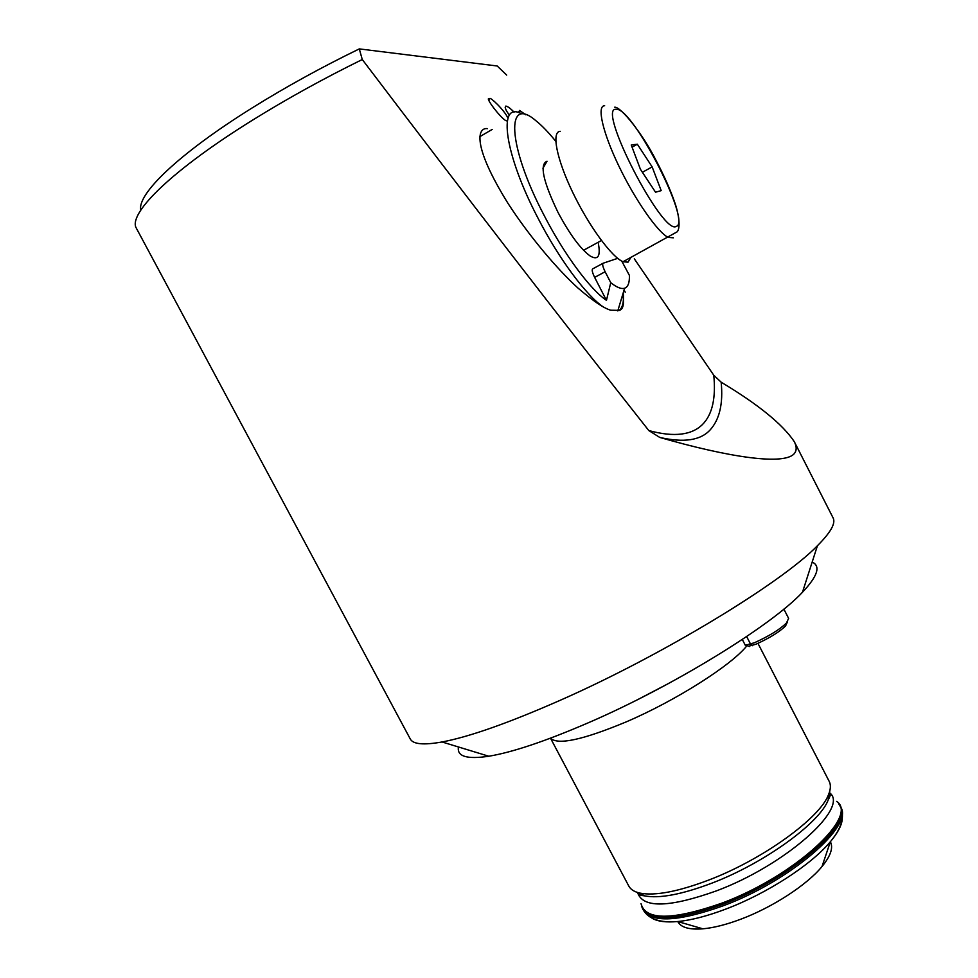 <?xml version="1.0" encoding="UTF-8"?>
<svg xmlns="http://www.w3.org/2000/svg" width="978" height="978" viewBox="0 0 978 978"><rect width="100%" height="100%" fill="white"/><g stroke="black" fill="none" stroke-linecap="round" stroke-linejoin="round"><path stroke-width="1.47" d="M842.29 818.916C841.801 825.224 837.816 832.828 830.359 841.74C833.464 847.645 830.677 855.909 822.009 866.545C807.009 884.907 772.547 907.364 740.59 919.283C726.263 924.65 713.683 927.829 702.876 928.819C689.197 929.87 680.822 927.437 677.754 921.533C666.165 922.572 657.644 921.484 652.179 918.293M812.18 562.057C820.897 566.054 817.669 576.115 802.473 592.252C771.74 625.419 673.561 686.03 588.279 722.791C545.785 741.116 512.619 752.278 488.792 756.238C466.873 759.503 456.763 756.422 458.462 746.984M634.306 258.803L713.757 375.21L721.165 382.19C758.219 404.415 782.596 424.232 794.27 441.628L833.109 517.924C835.909 523.181 830.677 532.448 817.425 545.736C781.838 582.631 662.069 655.541 559.416 700.639C508.389 723.06 469.269 736.837 442.068 741.972C423.584 745.273 412.985 744.27 410.271 738.977L135.832 227.238C129.585 212.03 172.849 169.573 252.862 119.952C287.067 98.717 323.547 78.57 362.276 59.524L359.293 48.9L497.203 65.991L506.702 75.11M746.984 645.663C731.825 665.016 675.871 700.664 626.03 721.96C582.79 739.943 557.619 745.334 550.541 738.158M757.938 643.341L829.185 781.349C830.958 784.784 830.75 789.173 828.574 794.515C820.273 817.779 763.072 859.381 708.989 879.955C678.072 891.667 655.064 896.044 639.979 893.11C634.355 891.85 630.627 889.515 628.817 886.105L550.504 738.17M514.086 112.189C510.54 108.448 507.79 106.406 505.834 106.076C504.746 107.421 505.602 109.976 508.389 113.717L509.452 115.196M507.973 118.301C505.003 110.685 489.709 96.235 489.758 98.692L489.428 98.717C483.584 96.064 502.985 121.26 506.836 120.869M622.815 294.182C624.331 303.938 623.194 309.329 619.404 310.368L610.688 310.209C603.866 308.278 593.023 300.943 578.145 288.204C557.264 269.305 528.853 235.747 507.9 203.216C471.482 144.512 477.716 127.189 487.472 128.656M794.27 441.628C796.544 446.078 796.789 449.746 794.992 452.631C786.667 466.518 727.253 456.909 659.747 437.423L648.793 430.552C565.565 325.222 470.063 201.554 362.276 59.524M140.771 210.197C136.944 194.292 178.351 153.925 252.214 107.886C285.71 86.993 321.407 67.335 359.293 48.9M525.858 114.829L519.55 110.453L518.951 112.653M542.949 168.253L547.032 161.248C539.404 164.206 543.022 181.187 557.9 212.189C569.612 234.182 580.345 248.754 590.089 255.943C597.888 260.527 600.675 256.542 598.45 243.962M621.764 261.114L629.38 275.356C629.649 282.666 628.059 286.957 624.612 288.217C621.372 289.28 616.751 287.434 610.749 282.666L606.458 300.344C590.235 289.537 564.037 254.268 543.817 214.83C507.142 144.903 505.663 94.169 536.286 121.04C542.24 125.832 548.731 132.605 555.785 141.333M520.162 113.057C497.631 102.543 504.856 154.879 537.766 217.691C559.037 259.146 586.666 296.102 603.732 307.239M619.001 310.539C622.607 307.936 624.037 301.945 623.292 292.593M610.749 282.666L605.125 271.737C602.815 266.957 602.142 264.121 603.108 263.241L617.68 258.339M606.458 300.344L594.636 277.385C592.326 272.605 591.666 269.769 592.668 268.877L602.961 263.327M624.086 289.965L625.248 292.214M560.223 131.321C551.311 131.614 556.531 158.839 572.717 192.385C588.793 225.906 611.69 257.08 623.01 261.737L628.01 262.177L630.859 257.507M640.394 169.231L631.25 144.988L637.338 144.206L652.143 166.883L661.189 190.637L655.529 192.201L640.394 169.231M632.081 147.165L637.338 144.206M642.412 172.287L652.143 166.883M787.534 621.751L785.53 625.969C779.466 631.935 769.6 638.023 755.933 644.233L748.671 646.213M742.302 639.465L745.297 645.272L754.429 642.754C769.234 636.006 779.931 629.416 786.483 622.974L788.623 618.377L783.867 609.123M829.356 792.4L830.249 793.329C848.476 808.659 785.028 865.273 716.495 890.848C670.321 907.303 644.172 908.293 638.059 893.831M638.047 893.806L637.79 892.547M838.586 803.574L840.689 807.168C844.919 816.777 841.483 828.293 830.359 841.74C811.373 864.735 766.789 893.672 725.762 909.1C707.363 916.056 691.36 920.2 677.742 921.533L702.876 928.819M668.756 683.377L639.93 698.451M829.919 790.371L828.256 799.784C820.139 822.632 764.503 863.183 711.85 883.158C681.727 894.528 659.27 898.758 644.49 895.848L635.81 891.85M836.642 801.398C859.491 815.909 794.38 876.349 721.898 903.134C672.485 920.384 645.541 920.555 641.03 903.672M642.094 895.555L642.424 894.601M840.016 805.86C853.562 824.014 789.747 879.54 722.51 904.405C678.145 920.2 651.556 921.716 642.766 908.978L643.463 910.286C648.927 919.234 660.358 922.987 677.742 921.533M642.925 895.677L643.169 895.053M840.689 807.168C854.259 825.383 790.481 880.946 723.231 905.787C678.866 921.569 652.277 923.061 643.463 910.286M721.165 382.19C723.28 403.608 719.576 419.538 710.089 429.978C700.517 440.43 683.732 442.9 659.747 437.423M713.757 375.21C718.17 419.049 700.541 444.733 648.793 430.552M828.342 798.244L829.002 798.403M828.403 797.376L829.368 797.645M605.125 271.737L594.636 277.385M673.353 237.813L668.206 237.434C657.705 232.238 635.333 200.307 619.05 166.443C602.656 132.556 596.556 105.514 604.649 105.746M616.177 109.304C596.018 106.382 663.047 236.456 676.336 226.346C691.849 222.739 632.558 107.054 616.177 109.304M746.654 636.544L750.676 644.331L752.473 645.688M488.792 756.238L442.068 741.972M637.949 893.647C638.353 894.723 640.529 895.457 644.49 895.848L639.979 893.11M828.574 794.515L828.256 799.784C830.188 796.3 830.823 794.099 830.175 793.158M637.852 892.559L638.292 894.1M641.702 906.496L642.766 908.978M489.012 100.257L489.428 98.717M492.215 129.414L479.758 136.7M505.186 107.604L505.834 106.076M518.768 111.92L519.55 110.453M829.344 792.461L830.359 793.696M802.473 592.252L817.425 545.736M822.009 866.545L830.359 841.74M624.612 288.217L617.778 310.906M623.01 261.737L677.216 231.786C680.346 228.216 679.319 216.028 675.089 203.436C670.517 190.074 664.038 175.453 655.627 159.585C642.534 133.766 620.957 106.688 614.673 107.201M583.548 250.27L601.433 240.515M785.53 625.969L786.483 622.974M749.625 646.531L746.605 645.541"/></g></svg>
